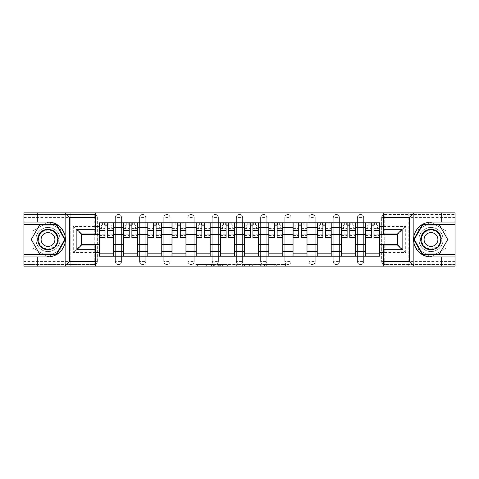 <?xml version="1.0" encoding="UTF-8"?>
<svg xmlns="http://www.w3.org/2000/svg" width="479" height="479" viewBox="0 0 479 479"><rect width="100%" height="100%" fill="white"/><g stroke="black" fill="none" stroke-linecap="round" stroke-linejoin="round"><path stroke-width="0.36" stroke-dasharray="2.4 1.8" d="M214.67 266.114L197.42 266.114L214.67 266.114L214.67 264.564L206.635 264.564L206.635 266.114L206.635 264.564L214.67 264.564L214.67 266.114L214.67 264.564L206.635 264.564L206.635 266.114L206.635 264.564L214.67 264.564L197.42 264.564L214.67 264.564M357.442 217.544A3.102 3.102 0 0 1 360.543 214.436A3.102 3.102 0 0 1 363.645 217.544A3.102 3.102 0 0 0 360.543 214.436A3.102 3.102 0 0 0 357.442 217.544L357.442 261.456A3.102 3.102 0 0 0 360.543 264.564A3.102 3.102 0 0 0 363.645 261.456L363.645 217.544A3.102 3.102 0 0 0 360.543 214.436A3.102 3.102 0 0 0 357.442 217.544L357.442 261.456A3.102 3.102 0 0 0 360.543 264.564A3.102 3.102 0 0 0 363.645 261.456L363.645 217.544L357.442 217.544M333.228 217.544A3.102 3.102 0 0 1 336.336 214.436A3.102 3.102 0 0 1 339.437 217.544A3.102 3.102 0 0 0 336.336 214.436A3.102 3.102 0 0 0 333.228 217.544L333.228 261.456A3.102 3.102 0 0 0 336.336 264.564A3.102 3.102 0 0 0 339.437 261.456L339.437 217.544A3.102 3.102 0 0 0 336.336 214.436A3.102 3.102 0 0 0 333.228 217.544L333.228 261.456A3.102 3.102 0 0 0 336.336 264.564A3.102 3.102 0 0 0 339.437 261.456L339.437 217.544L333.228 217.544M309.021 217.544A3.102 3.102 0 0 1 312.128 214.436A3.102 3.102 0 0 1 315.23 217.544A3.102 3.102 0 0 0 312.128 214.436A3.102 3.102 0 0 0 309.021 217.544L309.021 261.456A3.102 3.102 0 0 0 312.128 264.564A3.102 3.102 0 0 0 315.23 261.456L315.23 217.544A3.102 3.102 0 0 0 312.128 214.436A3.102 3.102 0 0 0 309.021 217.544L309.021 261.456A3.102 3.102 0 0 0 312.128 264.564A3.102 3.102 0 0 0 315.23 261.456L315.23 217.544L309.021 217.544M284.813 217.544A3.102 3.102 0 0 1 287.915 214.436A3.102 3.102 0 0 1 291.022 217.544A3.102 3.102 0 0 0 287.915 214.436A3.102 3.102 0 0 0 284.813 217.544L284.813 261.456A3.102 3.102 0 0 0 287.915 264.564A3.102 3.102 0 0 0 291.022 261.456L291.022 217.544A3.102 3.102 0 0 0 287.915 214.436A3.102 3.102 0 0 0 284.813 217.544L284.813 261.456A3.102 3.102 0 0 0 287.915 264.564A3.102 3.102 0 0 0 291.022 261.456L291.022 217.544L284.813 217.544M260.606 217.544A3.102 3.102 0 0 1 263.707 214.436A3.102 3.102 0 0 1 266.815 217.544A3.102 3.102 0 0 0 263.707 214.436A3.102 3.102 0 0 0 260.606 217.544L260.606 261.456A3.102 3.102 0 0 0 263.707 264.564A3.102 3.102 0 0 0 266.815 261.456L266.815 217.544A3.102 3.102 0 0 0 263.707 214.436A3.102 3.102 0 0 0 260.606 217.544L260.606 261.456A3.102 3.102 0 0 0 263.707 264.564A3.102 3.102 0 0 0 266.815 261.456L266.815 217.544L260.606 217.544M236.398 217.544A3.102 3.102 0 0 1 239.5 214.436A3.102 3.102 0 0 1 242.602 217.544A3.102 3.102 0 0 0 239.5 214.436A3.102 3.102 0 0 0 236.398 217.544L236.398 261.456A3.102 3.102 0 0 0 239.5 264.564A3.102 3.102 0 0 0 242.602 261.456L242.602 217.544A3.102 3.102 0 0 0 239.5 214.436A3.102 3.102 0 0 0 236.398 217.544L236.398 261.456A3.102 3.102 0 0 0 239.5 264.564A3.102 3.102 0 0 0 242.602 261.456L242.602 217.544L236.398 217.544M212.185 217.544A3.102 3.102 0 0 1 215.293 214.436A3.102 3.102 0 0 1 218.394 217.544A3.102 3.102 0 0 0 215.293 214.436A3.102 3.102 0 0 0 212.185 217.544L212.185 261.456A3.102 3.102 0 0 0 215.293 264.564A3.102 3.102 0 0 0 218.394 261.456L218.394 217.544A3.102 3.102 0 0 0 215.293 214.436A3.102 3.102 0 0 0 212.185 217.544L212.185 261.456A3.102 3.102 0 0 0 215.293 264.564A3.102 3.102 0 0 0 218.394 261.456L218.394 217.544L212.185 217.544M187.978 217.544A3.102 3.102 0 0 1 191.085 214.436A3.102 3.102 0 0 1 194.187 217.544A3.102 3.102 0 0 0 191.085 214.436A3.102 3.102 0 0 0 187.978 217.544L187.978 261.456A3.102 3.102 0 0 0 191.085 264.564A3.102 3.102 0 0 0 194.187 261.456L194.187 217.544A3.102 3.102 0 0 0 191.085 214.436A3.102 3.102 0 0 0 187.978 217.544L187.978 261.456A3.102 3.102 0 0 0 191.085 264.564A3.102 3.102 0 0 0 194.187 261.456L194.187 217.544L187.978 217.544M163.77 217.544A3.102 3.102 0 0 1 166.872 214.436A3.102 3.102 0 0 1 169.979 217.544A3.102 3.102 0 0 0 166.872 214.436A3.102 3.102 0 0 0 163.77 217.544L163.77 261.456A3.102 3.102 0 0 0 166.872 264.564A3.102 3.102 0 0 0 169.979 261.456L169.979 217.544A3.102 3.102 0 0 0 166.872 214.436A3.102 3.102 0 0 0 163.77 217.544L163.77 261.456A3.102 3.102 0 0 0 166.872 264.564A3.102 3.102 0 0 0 169.979 261.456L169.979 217.544L163.77 217.544M139.563 217.544A3.102 3.102 0 0 1 142.664 214.436A3.102 3.102 0 0 1 145.772 217.544A3.102 3.102 0 0 0 142.664 214.436A3.102 3.102 0 0 0 139.563 217.544L139.563 261.456A3.102 3.102 0 0 0 142.664 264.564A3.102 3.102 0 0 0 145.772 261.456L145.772 217.544A3.102 3.102 0 0 0 142.664 214.436A3.102 3.102 0 0 0 139.563 217.544L139.563 261.456A3.102 3.102 0 0 0 142.664 264.564A3.102 3.102 0 0 0 145.772 261.456L145.772 217.544L139.563 217.544M115.355 217.544A3.102 3.102 0 0 1 118.457 214.436A3.102 3.102 0 0 1 121.558 217.544A3.102 3.102 0 0 0 118.457 214.436A3.102 3.102 0 0 0 115.355 217.544L115.355 261.456A3.102 3.102 0 0 0 118.457 264.564A3.102 3.102 0 0 0 121.558 261.456L121.558 217.544A3.102 3.102 0 0 0 118.457 214.436A3.102 3.102 0 0 0 115.355 217.544L115.355 261.456A3.102 3.102 0 0 0 118.457 264.564A3.102 3.102 0 0 0 121.558 261.456L121.558 217.544L115.355 217.544M48.002 251.607A12.107 12.107 0 0 1 35.901 239.5A12.107 12.107 0 0 1 48.002 227.393A12.107 12.107 0 0 1 60.109 239.5A12.107 12.107 0 0 1 48.002 251.607A12.107 12.107 0 0 1 35.901 239.5A12.107 12.107 0 0 1 48.002 227.393A12.107 12.107 0 0 1 60.109 239.5A12.107 12.107 0 0 1 48.002 251.607A12.107 12.107 0 0 0 60.109 239.5A12.107 12.107 0 0 0 48.002 227.393A12.107 12.107 0 0 0 35.901 239.5A12.107 12.107 0 0 0 48.002 251.607A12.107 12.107 0 0 0 60.109 239.5A12.107 12.107 0 0 0 48.002 227.393A12.107 12.107 0 0 0 35.901 239.5A12.107 12.107 0 0 0 48.002 251.607M430.998 251.607A12.107 12.107 0 0 1 418.891 239.5A12.107 12.107 0 0 1 430.998 227.393A12.107 12.107 0 0 1 443.099 239.5A12.107 12.107 0 0 1 430.998 251.607A12.107 12.107 0 0 1 418.891 239.5A12.107 12.107 0 0 1 430.998 227.393A12.107 12.107 0 0 1 443.099 239.5A12.107 12.107 0 0 1 430.998 251.607A12.107 12.107 0 0 0 443.099 239.5A12.107 12.107 0 0 0 430.998 227.393A12.107 12.107 0 0 0 418.891 239.5A12.107 12.107 0 0 0 430.998 251.607A12.107 12.107 0 0 0 443.099 239.5A12.107 12.107 0 0 0 430.998 227.393A12.107 12.107 0 0 0 418.891 239.5A12.107 12.107 0 0 0 430.998 251.607M284.017 266.114L266.043 266.114L284.017 266.114L284.017 264.564L276.323 264.564L285.538 264.564L285.538 266.114L285.538 264.564L266.043 264.564L285.538 264.564L285.538 266.114L285.538 264.564L284.017 264.564L284.017 266.114M274.802 266.114L266.653 266.114L274.802 266.114L274.802 264.564L276.323 264.564L274.802 264.564L274.802 266.114L274.802 264.564L266.653 264.564L266.653 266.114L266.653 264.564L274.802 264.564L274.802 266.114M264.522 266.114L266.043 266.114L264.522 266.114L264.522 264.564L266.043 264.564L264.522 264.564L264.522 266.114M195.899 266.114L197.42 266.114L195.899 266.114L195.899 264.564L197.42 264.564L195.899 264.564L195.899 266.114M441.704 256.96L441.704 266.114L23.95 266.114L37.296 266.114L37.296 256.96M70.197 266.114L95.489 266.114L95.489 245.008L81.526 245.008L81.526 233.992L95.489 233.992L95.489 212.886L70.197 212.886L70.197 266.114L70.197 212.886M383.511 266.114L408.803 266.114L408.803 212.886L383.511 212.886L383.511 233.992L397.474 233.992L397.474 245.008L383.511 245.008L383.511 266.114L408.958 266.114L408.958 212.886L383.511 212.886M238.165 266.114L236.644 266.114L238.165 266.114L238.165 264.564L238.165 266.114M218.669 266.114L236.644 266.114L217.149 266.114L218.669 266.114L218.669 264.564L238.165 264.564L217.149 264.564L217.149 266.114L217.149 264.564L218.669 264.564L218.669 266.114M242.356 266.114L261.851 266.114L240.835 266.114L242.356 266.114L242.356 264.564L261.851 264.564L261.851 266.114L261.851 264.564L252.637 264.564L252.637 266.114M455.05 261.456L384.751 261.456L384.751 214.436L455.05 214.436L384.751 214.436A3.102 3.102 0 0 0 381.649 217.544L381.649 261.456A3.102 3.102 0 0 0 384.751 264.564A3.102 3.102 0 0 1 381.649 261.456A3.102 3.102 0 0 0 384.751 264.564L455.05 264.564L455.05 212.886L441.704 212.886L441.704 222.04M455.05 217.544L381.649 217.544A3.102 3.102 0 0 1 384.751 214.436A3.102 3.102 0 0 0 381.649 217.544L381.649 261.456L384.751 261.456L384.751 264.564L455.05 264.564L455.05 266.114L455.05 212.886L408.958 212.886L408.958 266.114L455.05 266.114L455.05 212.886L23.95 212.886L23.95 266.114L23.95 264.564L94.249 264.564A3.102 3.102 0 0 0 97.351 261.456L97.351 217.544A3.102 3.102 0 0 0 94.249 214.436A3.102 3.102 0 0 1 97.351 217.544A3.102 3.102 0 0 0 94.249 214.436L23.95 214.436L23.95 212.886L23.95 266.114L95.489 266.114M37.296 222.04L37.296 212.886L23.95 212.886L70.042 212.886L70.042 266.114L70.042 212.886L95.489 212.886M97.351 261.456L97.351 217.544L94.249 217.544L94.249 261.456L23.95 261.456L23.95 264.564L94.249 264.564A3.102 3.102 0 0 0 97.351 261.456A3.102 3.102 0 0 1 94.249 264.564L94.249 261.456L97.351 261.456M23.95 217.544L94.249 217.544L94.249 214.436L23.95 214.436L23.95 261.456M365.663 222.819L379.631 222.819L379.631 225.148L365.663 225.148L365.663 222.819L355.424 222.819L355.424 225.148L341.455 225.148L341.455 222.819L331.211 222.819L331.211 225.148L317.248 225.148L317.248 222.819L307.003 222.819L307.003 225.148L293.04 225.148L293.04 222.819L282.796 222.819L282.796 225.148L268.827 225.148L268.827 222.819L258.588 222.819L258.588 225.148L244.619 225.148L244.619 222.819L234.381 222.819L234.381 225.148L220.412 225.148L220.412 222.819L210.173 222.819L210.173 225.148L196.204 225.148L196.204 222.819L185.96 222.819L185.96 225.148L171.997 225.148L171.997 222.819L161.752 222.819L161.752 225.148L147.789 225.148L147.789 222.819L137.545 222.819L137.545 225.148L123.576 225.148L123.576 222.819L113.337 222.819L113.337 225.148L99.369 225.148L99.369 253.852L113.337 253.852L113.337 225.148M113.337 253.852L113.337 256.181L123.576 256.181L123.576 253.852L137.545 253.852L137.545 225.148M123.576 225.148L123.576 253.852M137.545 253.852L137.545 256.181L147.789 256.181L147.789 253.852L161.752 253.852L161.752 225.148M147.789 225.148L147.789 253.852M161.752 253.852L161.752 256.181L171.997 256.181L171.997 253.852L185.96 253.852L185.96 225.148M171.997 225.148L171.997 253.852M185.96 253.852L185.96 256.181L196.204 256.181L196.204 253.852L210.173 253.852L210.173 225.148M196.204 225.148L196.204 253.852M210.173 253.852L210.173 256.181L220.412 256.181L220.412 253.852L234.381 253.852L234.381 225.148M220.412 225.148L220.412 253.852M234.381 253.852L234.381 256.181L244.619 256.181L244.619 253.852L258.588 253.852L258.588 225.148M244.619 225.148L244.619 253.852M258.588 253.852L258.588 256.181L268.827 256.181L268.827 253.852L282.796 253.852L282.796 225.148M268.827 225.148L268.827 253.852M282.796 253.852L282.796 256.181L293.04 256.181L293.04 253.852L307.003 253.852L307.003 225.148M293.04 225.148L293.04 253.852M307.003 253.852L307.003 256.181L317.248 256.181L317.248 253.852L331.211 253.852L331.211 225.148M317.248 225.148L317.248 253.852M331.211 253.852L331.211 256.181L341.455 256.181L341.455 253.852L355.424 253.852L355.424 225.148M341.455 225.148L341.455 253.852M355.424 253.852L355.424 256.181L365.663 256.181L365.663 253.852L379.631 253.852L379.631 225.148M365.663 225.148L365.663 253.852M355.424 244.308L365.663 244.308M331.211 244.308L341.455 244.308M307.003 244.308L317.248 244.308M282.796 244.308L293.04 244.308M258.588 244.308L268.827 244.308M234.381 244.308L244.619 244.308M210.173 244.308L220.412 244.308M185.96 244.308L196.204 244.308M161.752 244.308L171.997 244.308M137.545 244.308L147.789 244.308M113.337 244.308L123.576 244.308M365.663 234.692L355.424 234.692M341.455 234.692L331.211 234.692M317.248 234.692L307.003 234.692M293.04 234.692L282.796 234.692M268.827 234.692L258.588 234.692M244.619 234.692L234.381 234.692M220.412 234.692L210.173 234.692M196.204 234.692L185.96 234.692M171.997 234.692L161.752 234.692M147.789 234.692L137.545 234.692M123.576 234.692L113.337 234.692M99.369 234.692L81.526 234.692L81.526 244.308L99.369 244.308M95.489 252.535L73.299 252.535L73.299 226.465L95.489 226.465M383.511 226.465L405.701 226.465L405.701 252.535L383.511 252.535M62.977 230.854L48.002 222.208L33.027 230.854L33.027 248.146L48.002 256.792L62.977 248.146L62.977 230.854L48.002 222.208L33.027 230.854L33.027 248.146L48.002 256.792L62.977 248.146L62.977 230.854M408.803 266.114L408.803 212.886M445.973 230.854L430.998 222.208L416.023 230.854L416.023 248.146L430.998 256.792L445.973 248.146L445.973 230.854L430.998 222.208L416.023 230.854L416.023 248.146L430.998 256.792L445.973 248.146L445.973 230.854M379.631 244.308L397.474 244.308L397.474 234.692L379.631 234.692M405.701 252.535L397.474 244.308L397.474 234.692L405.701 226.465M73.299 226.465L81.526 234.692L81.526 244.308L73.299 252.535M113.337 256.181L99.369 256.181L99.369 253.852M99.369 225.148L99.369 222.819L113.337 222.819M123.576 222.819L137.545 222.819M147.789 222.819L161.752 222.819M171.997 222.819L185.96 222.819M196.204 222.819L210.173 222.819M220.412 222.819L234.381 222.819M244.619 222.819L258.588 222.819M268.827 222.819L282.796 222.819M293.04 222.819L307.003 222.819M317.248 222.819L331.211 222.819M341.455 222.819L355.424 222.819M379.631 253.852L379.631 256.181L365.663 256.181M355.424 256.181L341.455 256.181M331.211 256.181L317.248 256.181M307.003 256.181L293.04 256.181M282.796 256.181L268.827 256.181M258.588 256.181L244.619 256.181M234.381 256.181L220.412 256.181M210.173 256.181L196.204 256.181M185.96 256.181L171.997 256.181M161.752 256.181L147.789 256.181M137.545 256.181L123.576 256.181M99.446 225.148L105.033 225.148M107.673 225.148L113.26 225.148M363.645 261.456A3.102 3.102 0 0 1 360.543 264.564A3.102 3.102 0 0 1 357.442 261.456L363.645 261.456M339.437 261.456A3.102 3.102 0 0 1 336.336 264.564A3.102 3.102 0 0 1 333.228 261.456L339.437 261.456M315.23 261.456A3.102 3.102 0 0 1 312.128 264.564A3.102 3.102 0 0 1 309.021 261.456L315.23 261.456M291.022 261.456A3.102 3.102 0 0 1 287.915 264.564A3.102 3.102 0 0 1 284.813 261.456L291.022 261.456M266.815 261.456A3.102 3.102 0 0 1 263.707 264.564A3.102 3.102 0 0 1 260.606 261.456L266.815 261.456M242.602 261.456A3.102 3.102 0 0 1 239.5 264.564A3.102 3.102 0 0 1 236.398 261.456L242.602 261.456M218.394 261.456A3.102 3.102 0 0 1 215.293 264.564A3.102 3.102 0 0 1 212.185 261.456L218.394 261.456M194.187 261.456A3.102 3.102 0 0 1 191.085 264.564A3.102 3.102 0 0 1 187.978 261.456L194.187 261.456M169.979 261.456A3.102 3.102 0 0 1 166.872 264.564A3.102 3.102 0 0 1 163.77 261.456L169.979 261.456M145.772 261.456A3.102 3.102 0 0 1 142.664 264.564A3.102 3.102 0 0 1 139.563 261.456L145.772 261.456M121.558 261.456A3.102 3.102 0 0 1 118.457 264.564A3.102 3.102 0 0 1 115.355 261.456L121.558 261.456M123.654 225.148L129.24 225.148M131.881 225.148L137.467 225.148M147.861 225.148L153.454 225.148M156.088 225.148L161.674 225.148M172.075 225.148L177.661 225.148M180.296 225.148L185.882 225.148M196.282 225.148L201.869 225.148M204.509 225.148L210.095 225.148M220.49 225.148L226.076 225.148M228.717 225.148L234.303 225.148M244.697 225.148L250.283 225.148M252.924 225.148L258.51 225.148M268.905 225.148L274.491 225.148M277.131 225.148L282.718 225.148M293.118 225.148L298.704 225.148M301.339 225.148L306.925 225.148M317.326 225.148L322.912 225.148M325.546 225.148L331.139 225.148M341.533 225.148L347.119 225.148M349.76 225.148L355.346 225.148M365.74 225.148L371.327 225.148M373.967 225.148L379.554 225.148M220.346 266.114L222.555 266.114L220.346 266.114L220.346 264.564L219.28 264.564L219.28 266.114L219.28 264.564L222.555 264.564L220.346 264.564L220.346 266.114M222.555 266.114L227.429 266.114L222.555 266.114L222.555 264.564L227.429 264.564L227.429 266.114L227.429 264.564L222.555 264.564L222.555 266.114M242.356 264.564L251.116 264.564L251.116 266.114L251.116 264.564L249.589 264.564L251.116 264.564L251.116 266.114L251.116 264.564L252.637 264.564M242.967 264.564L242.967 266.114L242.967 264.564M240.835 264.564L240.835 266.114L240.835 264.564M113.26 232.938L107.673 232.938L107.673 224.992L113.26 224.992L113.26 222.974L108.134 222.974L108.134 224.992L113.26 224.992L111.242 224.992L111.242 228.872L113.26 228.872L113.26 224.992L113.26 228.872L111.242 228.872L111.242 224.992L113.26 224.992L113.26 237.716M99.446 235.698L105.033 235.698L105.033 232.938L99.446 232.938L99.446 235.698L99.446 224.992L104.566 224.992L104.566 222.974L99.446 222.974L99.446 228.872L101.464 228.872L101.464 224.992L99.446 224.992L99.446 228.872L101.464 228.872L101.464 224.992L99.446 224.992L105.033 224.992L105.033 222.974L107.673 222.974L107.673 224.992M107.673 232.938L107.673 234.195L113.26 234.195M107.673 234.195L107.673 237.716M104.566 222.974L104.566 224.992L108.134 224.992L108.134 222.974M99.446 228.609L105.033 228.609L105.033 224.992M105.033 228.609L105.033 235.698M105.033 232.938L105.033 237.716M99.446 232.938L99.446 234.195L105.033 234.195M99.446 234.195L99.446 237.716M137.467 232.938L131.881 232.938L131.881 224.992L137.467 224.992L137.467 222.974L132.348 222.974L132.348 224.992L137.467 224.992L135.449 224.992L135.449 228.872L137.467 228.872L137.467 224.992L137.467 228.872L135.449 228.872L135.449 224.992L137.467 224.992L137.467 237.716M123.654 235.698L129.24 235.698L129.24 232.938L123.654 232.938L123.654 235.698L123.654 224.992L128.779 224.992L128.779 222.974L123.654 222.974L123.654 228.872L125.672 228.872L125.672 224.992L123.654 224.992L123.654 228.872L125.672 228.872L125.672 224.992L123.654 224.992L129.24 224.992L129.24 222.974L131.881 222.974L131.881 224.992M131.881 232.938L131.881 234.195L137.467 234.195M131.881 234.195L131.881 237.716M128.779 222.974L128.779 224.992L132.348 224.992L132.348 222.974M123.654 228.609L129.24 228.609L129.24 224.992M129.24 228.609L129.24 235.698M129.24 232.938L129.24 237.716M123.654 232.938L123.654 234.195L129.24 234.195M123.654 234.195L123.654 237.716M161.674 232.938L156.088 232.938L156.088 224.992L161.674 224.992L161.674 222.974L156.555 222.974L156.555 224.992L161.674 224.992L159.657 224.992L159.657 228.872L161.674 228.872L161.674 224.992L161.674 228.872L159.657 228.872L159.657 224.992L161.674 224.992L161.674 237.716M147.861 235.698L153.454 235.698L153.454 232.938L147.861 232.938L147.861 235.698L147.861 224.992L152.987 224.992L152.987 222.974L147.861 222.974L147.861 228.872L149.879 228.872L149.879 224.992L147.861 224.992L147.861 228.872L149.879 228.872L149.879 224.992L147.861 224.992L153.454 224.992L153.454 222.974L156.088 222.974L156.088 224.992M156.088 232.938L156.088 234.195L161.674 234.195M156.088 234.195L156.088 237.716M152.987 222.974L152.987 224.992L156.555 224.992L156.555 222.974M147.861 228.609L153.454 228.609L153.454 224.992M153.454 228.609L153.454 235.698M153.454 232.938L153.454 237.716M147.861 232.938L147.861 234.195L153.454 234.195M147.861 234.195L147.861 237.716M65.132 242.877A17.46 17.46 0 0 1 48.002 256.96L23.95 256.96M23.95 222.04L48.002 222.04M23.95 254.475L56.648 254.475L65.294 239.5L56.648 224.525L23.95 224.525M413.868 236.123A17.46 17.46 0 0 1 430.998 222.04L455.05 222.04M455.05 256.96L430.998 256.96M455.05 224.525L422.352 224.525L413.706 239.5L422.352 254.475L455.05 254.475M37.53 239.5A10.472 10.472 0 0 0 48.002 249.972A10.472 10.472 0 0 0 58.48 239.5A10.472 10.472 0 0 0 48.002 229.028A10.472 10.472 0 0 0 37.53 239.5M57.702 239.5A9.7 9.7 0 0 1 48.002 249.2A9.7 9.7 0 0 1 38.302 239.5A9.7 9.7 0 0 0 48.002 249.2A9.7 9.7 0 0 0 57.702 239.5A9.7 9.7 0 0 0 48.002 229.8A9.7 9.7 0 0 0 38.302 239.5A9.7 9.7 0 0 1 48.002 229.8A9.7 9.7 0 0 1 57.702 239.5A9.7 9.7 0 0 0 48.002 229.8A9.7 9.7 0 0 0 38.302 239.5M54.911 239.5A6.904 6.904 0 0 1 48.002 246.404A6.904 6.904 0 0 1 41.098 239.5A6.904 6.904 0 0 1 48.002 232.596A6.904 6.904 0 0 1 54.911 239.5M35.979 239.5A12.029 12.029 0 0 1 48.002 227.471A12.029 12.029 0 0 1 60.031 239.5A12.029 12.029 0 0 1 48.002 251.529A12.029 12.029 0 0 1 35.979 239.5A12.029 12.029 0 0 1 48.002 227.471A12.029 12.029 0 0 1 60.031 239.5A12.029 12.029 0 0 1 48.002 251.529A12.029 12.029 0 0 1 35.979 239.5M56.378 224.992L64.755 239.5L56.378 254.008L39.625 254.008L31.249 239.5L39.625 224.992L56.378 224.992M420.52 239.5A10.472 10.472 0 0 0 430.998 249.972A10.472 10.472 0 0 0 441.47 239.5A10.472 10.472 0 0 0 430.998 229.028A10.472 10.472 0 0 0 420.52 239.5M440.698 239.5A9.7 9.7 0 0 1 430.998 249.2A9.7 9.7 0 0 1 421.298 239.5A9.7 9.7 0 0 0 430.998 249.2A9.7 9.7 0 0 0 440.698 239.5A9.7 9.7 0 0 0 430.998 229.8A9.7 9.7 0 0 0 421.298 239.5A9.7 9.7 0 0 1 430.998 229.8A9.7 9.7 0 0 1 440.698 239.5A9.7 9.7 0 0 0 430.998 229.8A9.7 9.7 0 0 0 421.298 239.5M437.902 239.5A6.904 6.904 0 0 1 430.998 246.404A6.904 6.904 0 0 1 424.089 239.5A6.904 6.904 0 0 1 430.998 232.596A6.904 6.904 0 0 1 437.902 239.5M418.969 239.5A12.029 12.029 0 0 1 430.998 227.471A12.029 12.029 0 0 1 443.021 239.5A12.029 12.029 0 0 1 430.998 251.529A12.029 12.029 0 0 1 418.969 239.5A12.029 12.029 0 0 1 430.998 227.471A12.029 12.029 0 0 1 443.021 239.5A12.029 12.029 0 0 1 430.998 251.529A12.029 12.029 0 0 1 418.969 239.5M439.375 224.992L447.751 239.5L439.375 254.008L422.622 254.008L414.245 239.5L422.622 224.992L439.375 224.992M185.882 232.938L180.296 232.938L180.296 224.992L185.882 224.992L185.882 222.974L180.763 222.974L180.763 224.992L185.882 224.992L183.864 224.992L183.864 228.872L185.882 228.872L185.882 224.992L185.882 228.872L183.864 228.872L183.864 224.992L185.882 224.992L185.882 237.716M172.075 235.698L177.661 235.698L177.661 232.938L172.075 232.938L172.075 235.698L172.075 224.992L177.194 224.992L177.194 222.974L172.075 222.974L172.075 228.872L174.093 228.872L174.093 224.992L172.075 224.992L172.075 228.872L174.093 228.872L174.093 224.992L172.075 224.992L177.661 224.992L177.661 222.974L180.296 222.974L180.296 224.992M180.296 232.938L180.296 234.195L185.882 234.195M180.296 234.195L180.296 237.716M177.194 222.974L177.194 224.992L180.763 224.992L180.763 222.974M172.075 228.609L177.661 228.609L177.661 224.992M177.661 228.609L177.661 235.698M177.661 232.938L177.661 237.716M172.075 232.938L172.075 234.195L177.661 234.195M172.075 234.195L172.075 237.716M210.095 232.938L204.509 232.938L204.509 224.992L210.095 224.992L210.095 222.974L204.97 222.974L204.97 224.992L210.095 224.992L208.078 224.992L208.078 228.872L210.095 228.872L210.095 224.992L210.095 228.872L208.078 228.872L208.078 224.992L210.095 224.992L210.095 237.716M196.282 235.698L201.869 235.698L201.869 232.938L196.282 232.938L196.282 235.698L196.282 224.992L201.402 224.992L201.402 222.974L196.282 222.974L196.282 228.872L198.3 228.872L198.3 224.992L196.282 224.992L196.282 228.872L198.3 228.872L198.3 224.992L196.282 224.992L201.869 224.992L201.869 222.974L204.509 222.974L204.509 224.992M204.509 232.938L204.509 234.195L210.095 234.195M204.509 234.195L204.509 237.716M201.402 222.974L201.402 224.992L204.97 224.992L204.97 222.974M196.282 228.609L201.869 228.609L201.869 224.992M201.869 228.609L201.869 235.698M201.869 232.938L201.869 237.716M196.282 232.938L196.282 234.195L201.869 234.195M196.282 234.195L196.282 237.716M234.303 232.938L228.717 232.938L228.717 224.992L234.303 224.992L234.303 222.974L229.178 222.974L229.178 224.992L234.303 224.992L232.285 224.992L232.285 228.872L234.303 228.872L234.303 224.992L234.303 228.872L232.285 228.872L232.285 224.992L234.303 224.992L234.303 237.716M220.49 235.698L226.076 235.698L226.076 232.938L220.49 232.938L220.49 235.698L220.49 224.992L225.609 224.992L225.609 222.974L220.49 222.974L220.49 228.872L222.507 228.872L222.507 224.992L220.49 224.992L220.49 228.872L222.507 228.872L222.507 224.992L220.49 224.992L226.076 224.992L226.076 222.974L228.717 222.974L228.717 224.992M228.717 232.938L228.717 234.195L234.303 234.195M228.717 234.195L228.717 237.716M225.609 222.974L225.609 224.992L229.178 224.992L229.178 222.974M220.49 228.609L226.076 228.609L226.076 224.992M226.076 228.609L226.076 235.698M226.076 232.938L226.076 237.716M220.49 232.938L220.49 234.195L226.076 234.195M220.49 234.195L220.49 237.716M258.51 232.938L252.924 232.938L252.924 224.992L258.51 224.992L258.51 222.974L253.391 222.974L253.391 224.992L258.51 224.992L256.493 224.992L256.493 228.872L258.51 228.872L258.51 224.992L258.51 228.872L256.493 228.872L256.493 224.992L258.51 224.992L258.51 237.716M244.697 235.698L250.283 235.698L250.283 232.938L244.697 232.938L244.697 235.698L244.697 224.992L249.822 224.992L249.822 222.974L244.697 222.974L244.697 228.872L246.715 228.872L246.715 224.992L244.697 224.992L244.697 228.872L246.715 228.872L246.715 224.992L244.697 224.992L250.283 224.992L250.283 222.974L252.924 222.974L252.924 224.992M252.924 232.938L252.924 234.195L258.51 234.195M252.924 234.195L252.924 237.716M249.822 222.974L249.822 224.992L253.391 224.992L253.391 222.974M244.697 228.609L250.283 228.609L250.283 224.992M250.283 228.609L250.283 235.698M250.283 232.938L250.283 237.716M244.697 232.938L244.697 234.195L250.283 234.195M244.697 234.195L244.697 237.716M282.718 232.938L277.131 232.938L277.131 224.992L282.718 224.992L282.718 222.974L277.598 222.974L277.598 224.992L282.718 224.992L280.7 224.992L280.7 228.872L282.718 228.872L282.718 224.992L282.718 228.872L280.7 228.872L280.7 224.992L282.718 224.992L282.718 237.716M268.905 235.698L274.491 235.698L274.491 232.938L268.905 232.938L268.905 235.698L268.905 224.992L274.03 224.992L274.03 222.974L268.905 222.974L268.905 228.872L270.922 228.872L270.922 224.992L268.905 224.992L268.905 228.872L270.922 228.872L270.922 224.992L268.905 224.992L274.491 224.992L274.491 222.974L277.131 222.974L277.131 224.992M277.131 232.938L277.131 234.195L282.718 234.195M277.131 234.195L277.131 237.716M274.03 222.974L274.03 224.992L277.598 224.992L277.598 222.974M268.905 228.609L274.491 228.609L274.491 224.992M274.491 228.609L274.491 235.698M274.491 232.938L274.491 237.716M268.905 232.938L268.905 234.195L274.491 234.195M268.905 234.195L268.905 237.716M306.925 232.938L301.339 232.938L301.339 224.992L306.925 224.992L306.925 222.974L301.806 222.974L301.806 224.992L306.925 224.992L304.907 224.992L304.907 228.872L306.925 228.872L306.925 224.992L306.925 228.872L304.907 228.872L304.907 224.992L306.925 224.992L306.925 237.716M293.118 235.698L298.704 235.698L298.704 232.938L293.118 232.938L293.118 235.698L293.118 224.992L298.237 224.992L298.237 222.974L293.118 222.974L293.118 228.872L295.136 228.872L295.136 224.992L293.118 224.992L293.118 228.872L295.136 228.872L295.136 224.992L293.118 224.992L298.704 224.992L298.704 222.974L301.339 222.974L301.339 224.992M301.339 232.938L301.339 234.195L306.925 234.195M301.339 234.195L301.339 237.716M298.237 222.974L298.237 224.992L301.806 224.992L301.806 222.974M293.118 228.609L298.704 228.609L298.704 224.992M298.704 228.609L298.704 235.698M298.704 232.938L298.704 237.716M293.118 232.938L293.118 234.195L298.704 234.195M293.118 234.195L293.118 237.716M331.139 232.938L325.546 232.938L325.546 224.992L331.139 224.992L331.139 222.974L326.013 222.974L326.013 224.992L331.139 224.992L329.121 224.992L329.121 228.872L331.139 228.872L331.139 224.992L331.139 228.872L329.121 228.872L329.121 224.992L331.139 224.992L331.139 237.716M317.326 235.698L322.912 235.698L322.912 232.938L317.326 232.938L317.326 235.698L317.326 224.992L322.445 224.992L322.445 222.974L317.326 222.974L317.326 228.872L319.343 228.872L319.343 224.992L317.326 224.992L317.326 228.872L319.343 228.872L319.343 224.992L317.326 224.992L322.912 224.992L322.912 222.974L325.546 222.974L325.546 224.992M325.546 232.938L325.546 234.195L331.139 234.195M325.546 234.195L325.546 237.716M322.445 222.974L322.445 224.992L326.013 224.992L326.013 222.974M317.326 228.609L322.912 228.609L322.912 224.992M322.912 228.609L322.912 235.698M322.912 232.938L322.912 237.716M317.326 232.938L317.326 234.195L322.912 234.195M317.326 234.195L317.326 237.716M355.346 232.938L349.76 232.938L349.76 224.992L355.346 224.992L355.346 222.974L350.221 222.974L350.221 224.992L355.346 224.992L353.328 224.992L353.328 228.872L355.346 228.872L355.346 224.992L355.346 228.872L353.328 228.872L353.328 224.992L355.346 224.992L355.346 237.716M341.533 235.698L347.119 235.698L347.119 232.938L341.533 232.938L341.533 235.698L341.533 224.992L346.652 224.992L346.652 222.974L341.533 222.974L341.533 228.872L343.551 228.872L343.551 224.992L341.533 224.992L341.533 228.872L343.551 228.872L343.551 224.992L341.533 224.992L347.119 224.992L347.119 222.974L349.76 222.974L349.76 224.992M349.76 232.938L349.76 234.195L355.346 234.195M349.76 234.195L349.76 237.716M346.652 222.974L346.652 224.992L350.221 224.992L350.221 222.974M341.533 228.609L347.119 228.609L347.119 224.992M347.119 228.609L347.119 235.698M347.119 232.938L347.119 237.716M341.533 232.938L341.533 234.195L347.119 234.195M341.533 234.195L341.533 237.716M379.554 232.938L373.967 232.938L373.967 224.992L379.554 224.992L379.554 222.974L374.434 222.974L374.434 224.992L379.554 224.992L377.536 224.992L377.536 228.872L379.554 228.872L379.554 224.992L379.554 228.872L377.536 228.872L377.536 224.992L379.554 224.992L379.554 237.716M365.74 235.698L371.327 235.698L371.327 232.938L365.74 232.938L365.74 235.698L365.74 224.992L370.866 224.992L370.866 222.974L365.74 222.974L365.74 228.872L367.758 228.872L367.758 224.992L365.74 224.992L365.74 228.872L367.758 228.872L367.758 224.992L365.74 224.992L371.327 224.992L371.327 222.974L373.967 222.974L373.967 224.992M373.967 232.938L373.967 234.195L379.554 234.195M373.967 234.195L373.967 237.716M370.866 222.974L370.866 224.992L374.434 224.992L374.434 222.974M365.74 228.609L371.327 228.609L371.327 224.992M371.327 228.609L371.327 235.698M371.327 232.938L371.327 237.716M365.74 232.938L365.74 234.195L371.327 234.195M365.74 234.195L365.74 237.716M213.604 264.564L213.604 266.114L213.604 264.564M211.508 264.564L211.508 266.114L211.508 264.564M197.42 264.564L197.42 266.114L197.42 264.564M236.644 264.564L236.644 266.114L236.644 264.564M260.331 264.564L260.331 266.114L260.331 264.564M249.589 264.564L249.589 266.114L249.589 264.564M244.488 264.564L244.488 266.114L244.488 264.564M276.323 264.564L276.323 266.114L276.323 264.564M266.043 264.564L266.043 266.114L266.043 264.564M110.152 222.974L110.152 224.992M107.673 228.609L113.26 228.609M107.673 235.279L113.26 235.279M99.446 235.279L105.033 235.279M102.548 222.974L102.548 224.992M134.365 222.974L134.365 224.992M131.881 228.609L137.467 228.609M131.881 235.279L137.467 235.279M123.654 235.279L129.24 235.279M126.761 222.974L126.761 224.992M158.573 222.974L158.573 224.992M156.088 228.609L161.674 228.609M156.088 235.279L161.674 235.279M147.861 235.279L153.454 235.279M150.969 222.974L150.969 224.992M57.384 239.5A9.382 9.382 0 0 1 48.002 248.882A9.382 9.382 0 0 1 38.625 239.5A9.382 9.382 0 0 1 48.002 230.118A9.382 9.382 0 0 1 57.384 239.5M440.375 239.5A9.382 9.382 0 0 1 430.998 248.882A9.382 9.382 0 0 1 421.616 239.5A9.382 9.382 0 0 1 430.998 230.118A9.382 9.382 0 0 1 440.375 239.5M182.78 222.974L182.78 224.992M180.296 228.609L185.882 228.609M180.296 235.279L185.882 235.279M172.075 235.279L177.661 235.279M175.176 222.974L175.176 224.992M206.988 222.974L206.988 224.992M204.509 228.609L210.095 228.609M204.509 235.279L210.095 235.279M196.282 235.279L201.869 235.279M199.384 222.974L199.384 224.992M231.195 222.974L231.195 224.992M228.717 228.609L234.303 228.609M228.717 235.279L234.303 235.279M220.49 235.279L226.076 235.279M223.591 222.974L223.591 224.992M255.409 222.974L255.409 224.992M252.924 228.609L258.51 228.609M252.924 235.279L258.51 235.279M244.697 235.279L250.283 235.279M247.805 222.974L247.805 224.992M279.616 222.974L279.616 224.992M277.131 228.609L282.718 228.609M277.131 235.279L282.718 235.279M268.905 235.279L274.491 235.279M272.012 222.974L272.012 224.992M303.824 222.974L303.824 224.992M301.339 228.609L306.925 228.609M301.339 235.279L306.925 235.279M293.118 235.279L298.704 235.279M296.22 222.974L296.22 224.992M328.031 222.974L328.031 224.992M325.546 228.609L331.139 228.609M325.546 235.279L331.139 235.279M317.326 235.279L322.912 235.279M320.427 222.974L320.427 224.992M352.239 222.974L352.239 224.992M349.76 228.609L355.346 228.609M349.76 235.279L355.346 235.279M341.533 235.279L347.119 235.279M344.635 222.974L344.635 224.992M376.452 222.974L376.452 224.992M373.967 228.609L379.554 228.609M373.967 235.279L379.554 235.279M365.74 235.279L371.327 235.279M368.848 222.974L368.848 224.992M107.673 235.698L113.26 235.698M131.881 235.698L137.467 235.698M156.088 235.698L161.674 235.698M180.296 235.698L185.882 235.698M204.509 235.698L210.095 235.698M228.717 235.698L234.303 235.698M252.924 235.698L258.51 235.698M277.131 235.698L282.718 235.698M301.339 235.698L306.925 235.698M325.546 235.698L331.139 235.698M349.76 235.698L355.346 235.698M373.967 235.698L379.554 235.698"/><path stroke-width="0.72" d="M408.803 266.114L455.05 266.114L455.05 224.525L422.352 224.525L413.706 239.5L422.352 254.475L455.05 254.475M95.489 266.114L383.511 266.114L383.511 245.008L397.474 245.008L397.474 233.992L383.511 233.992L383.511 212.886L95.489 212.886L95.489 233.992L81.526 233.992L81.526 245.008L95.489 245.008L95.489 266.114L64.857 266.114L69.653 261.456L95.489 261.456M64.857 266.114L23.95 266.114L23.95 256.96L37.296 256.96L37.296 266.114L70.197 266.114M70.197 212.886L23.95 212.886L23.95 254.475L56.648 254.475L65.294 239.5L56.648 224.525L23.95 224.525M383.511 212.886L455.05 212.886L455.05 222.04L441.704 222.04L441.704 212.886L408.803 212.886M123.576 256.181L123.576 227.549L113.337 227.549L113.337 256.181M113.337 227.549L113.337 222.819M123.576 227.549L123.576 222.819M137.545 222.819L137.545 256.181M147.789 256.181L147.789 222.819M161.752 222.819L161.752 256.181M171.997 256.181L171.997 222.819M185.96 222.819L185.96 256.181M196.204 256.181L196.204 222.819M210.173 222.819L210.173 256.181M220.412 256.181L220.412 222.819M234.381 222.819L234.381 256.181M244.619 256.181L244.619 222.819M258.588 222.819L258.588 256.181M268.827 256.181L268.827 222.819M282.796 222.819L282.796 256.181M293.04 256.181L293.04 222.819M307.003 222.819L307.003 256.181M317.248 256.181L317.248 222.819M331.211 222.819L331.211 256.181M341.455 256.181L341.455 222.819M355.424 222.819L355.424 256.181M365.663 256.181L365.663 222.819M365.663 244.308L355.424 244.308M341.455 244.308L331.211 244.308M317.248 244.308L307.003 244.308M293.04 244.308L282.796 244.308M268.827 244.308L258.588 244.308M244.619 244.308L234.381 244.308M220.412 244.308L210.173 244.308M196.204 244.308L185.96 244.308M171.997 244.308L161.752 244.308M147.789 244.308L137.545 244.308M123.576 244.308L113.337 244.308M365.663 234.692L355.424 234.692M341.455 234.692L331.211 234.692M317.248 234.692L307.003 234.692M293.04 234.692L282.796 234.692M268.827 234.692L258.588 234.692M244.619 234.692L234.381 234.692M220.412 234.692L210.173 234.692M196.204 234.692L185.96 234.692M171.997 234.692L161.752 234.692M147.789 234.692L137.545 234.692M123.576 234.692L113.337 234.692M81.526 244.308L99.369 244.308L99.369 234.692L81.526 234.692M95.489 226.465L99.369 226.465L99.369 234.692M397.474 234.692L379.631 234.692L379.631 222.819L99.369 222.819L99.369 226.465M379.631 226.465L383.511 226.465M383.511 252.535L379.631 252.535L379.631 244.308L397.474 244.308M99.369 244.308L99.369 256.181L379.631 256.181L379.631 252.535M99.369 252.535L95.489 252.535M379.631 234.692L379.631 244.308M113.337 253.852L99.369 253.852M105.033 225.148L107.673 225.148M137.545 253.852L123.576 253.852M129.24 225.148L131.881 225.148M161.752 253.852L147.789 253.852M153.454 225.148L156.088 225.148M185.96 253.852L171.997 253.852M177.661 225.148L180.296 225.148M210.173 253.852L196.204 253.852M201.869 225.148L204.509 225.148M234.381 253.852L220.412 253.852M226.076 225.148L228.717 225.148M258.588 253.852L244.619 253.852M250.283 225.148L252.924 225.148M282.796 253.852L268.827 253.852M274.491 225.148L277.131 225.148M307.003 253.852L293.04 253.852M298.704 225.148L301.339 225.148M331.211 253.852L317.248 253.852M322.912 225.148L325.546 225.148M355.424 253.852L341.455 253.852M347.119 225.148L349.76 225.148M379.631 253.852L365.663 253.852M371.327 225.148L373.967 225.148M107.673 237.716L107.673 222.974L113.26 222.974L113.26 237.716L107.673 237.716M105.033 224.992L107.673 224.992M108.134 222.974L99.446 222.974L99.446 237.716L105.033 237.716L105.033 222.974L104.566 222.974M131.881 237.716L131.881 222.974L137.467 222.974L137.467 237.716L131.881 237.716M129.24 224.992L131.881 224.992M132.348 222.974L123.654 222.974L123.654 237.716L129.24 237.716L129.24 222.974L128.779 222.974M156.088 237.716L156.088 222.974L161.674 222.974L161.674 237.716L156.088 237.716M153.454 224.992L156.088 224.992M156.555 222.974L147.861 222.974L147.861 237.716L153.454 237.716L153.454 222.974L152.987 222.974M37.296 256.96L48.002 256.96C57.019 256.283 62.725 251.589 65.132 242.877L65.132 236.123C62.725 227.411 57.019 222.717 48.002 222.04L23.95 222.04M23.95 256.96L23.95 254.475M95.489 217.544L69.653 217.544L64.857 212.886L37.296 212.886L37.296 222.04M64.857 212.886L95.489 212.886M48.002 222.04A17.46 17.46 0 0 1 65.132 242.877L65.132 265.977M81.526 233.992L76.868 229.333L95.489 229.333M95.489 249.667L76.868 249.667L81.526 245.008M414.143 212.886L409.347 217.544L383.511 217.544M441.704 222.04L430.998 222.04C421.981 222.717 416.275 227.411 413.868 236.123L413.868 242.877C416.275 251.589 421.981 256.283 430.998 256.96L455.05 256.96M455.05 222.04L455.05 224.525M383.511 261.456L409.347 261.456L414.143 266.114L441.704 266.114L441.704 256.96M414.143 266.114L383.511 266.114M430.998 256.96A17.46 17.46 0 0 1 413.868 236.123L413.868 213.023M397.474 245.008L402.132 249.667L383.511 249.667M383.511 229.333L402.132 229.333L397.474 233.992M37.919 239.5A10.089 10.089 0 0 0 48.002 249.589A10.089 10.089 0 0 0 58.091 239.5A10.089 10.089 0 0 0 48.002 229.411A10.089 10.089 0 0 0 37.919 239.5M41.098 239.5A6.904 6.904 0 0 0 48.002 246.404A6.904 6.904 0 0 0 54.911 239.5A6.904 6.904 0 0 0 48.002 232.596A6.904 6.904 0 0 0 41.098 239.5M56.378 224.992L64.755 239.5L56.378 254.008L39.625 254.008L31.249 239.5L39.625 224.992L56.378 224.992M420.909 239.5A10.089 10.089 0 0 0 430.998 249.589A10.089 10.089 0 0 0 441.081 239.5A10.089 10.089 0 0 0 430.998 229.411A10.089 10.089 0 0 0 420.909 239.5M424.089 239.5A6.904 6.904 0 0 0 430.998 246.404A6.904 6.904 0 0 0 437.902 239.5A6.904 6.904 0 0 0 430.998 232.596A6.904 6.904 0 0 0 424.089 239.5M439.375 224.992L447.751 239.5L439.375 254.008L422.622 254.008L414.245 239.5L422.622 224.992L439.375 224.992M180.296 237.716L180.296 222.974L185.882 222.974L185.882 237.716L180.296 237.716M177.661 224.992L180.296 224.992M180.763 222.974L172.075 222.974L172.075 237.716L177.661 237.716L177.661 222.974L177.194 222.974M204.509 237.716L204.509 222.974L210.095 222.974L210.095 237.716L204.509 237.716M201.869 224.992L204.509 224.992M204.97 222.974L196.282 222.974L196.282 237.716L201.869 237.716L201.869 222.974L201.402 222.974M228.717 237.716L228.717 222.974L234.303 222.974L234.303 237.716L228.717 237.716M226.076 224.992L228.717 224.992M229.178 222.974L220.49 222.974L220.49 237.716L226.076 237.716L226.076 222.974L225.609 222.974M252.924 237.716L252.924 222.974L258.51 222.974L258.51 237.716L252.924 237.716M250.283 224.992L252.924 224.992M253.391 222.974L244.697 222.974L244.697 237.716L250.283 237.716L250.283 222.974L249.822 222.974M277.131 237.716L277.131 222.974L282.718 222.974L282.718 237.716L277.131 237.716M274.491 224.992L277.131 224.992M277.598 222.974L268.905 222.974L268.905 237.716L274.491 237.716L274.491 222.974L274.03 222.974M301.339 237.716L301.339 222.974L306.925 222.974L306.925 237.716L301.339 237.716M298.704 224.992L301.339 224.992M301.806 222.974L293.118 222.974L293.118 237.716L298.704 237.716L298.704 222.974L298.237 222.974M325.546 237.716L325.546 222.974L331.139 222.974L331.139 237.716L325.546 237.716M322.912 224.992L325.546 224.992M326.013 222.974L317.326 222.974L317.326 237.716L322.912 237.716L322.912 222.974L322.445 222.974M349.76 237.716L349.76 222.974L355.346 222.974L355.346 237.716L349.76 237.716M347.119 224.992L349.76 224.992M350.221 222.974L341.533 222.974L341.533 237.716L347.119 237.716L347.119 222.974L346.652 222.974M373.967 237.716L373.967 222.974L379.554 222.974L379.554 237.716L373.967 237.716M371.327 224.992L373.967 224.992M374.434 222.974L365.74 222.974L365.74 237.716L371.327 237.716L371.327 222.974L370.866 222.974M341.455 227.549L331.211 227.549M317.248 227.549L307.003 227.549M293.04 227.549L282.796 227.549M268.827 227.549L258.588 227.549M244.619 227.549L234.381 227.549M220.412 227.549L210.173 227.549M196.204 227.549L185.96 227.549M171.997 227.549L161.752 227.549M147.789 227.549L137.545 227.549M365.663 227.549L355.424 227.549M341.455 251.451L331.211 251.451M317.248 251.451L307.003 251.451M293.04 251.451L282.796 251.451M268.827 251.451L258.588 251.451M244.619 251.451L234.381 251.451M220.412 251.451L210.173 251.451M196.204 251.451L185.96 251.451M171.997 251.451L161.752 251.451M147.789 251.451L137.545 251.451M123.576 251.451L113.337 251.451M365.663 251.451L355.424 251.451M107.673 237.183L113.26 237.183M107.673 230.507L113.26 230.507M99.446 237.183L105.033 237.183M99.446 230.507L105.033 230.507M131.881 237.183L137.467 237.183M131.881 230.507L137.467 230.507M123.654 237.183L129.24 237.183M123.654 230.507L129.24 230.507M156.088 237.183L161.674 237.183M156.088 230.507L161.674 230.507M147.861 237.183L153.454 237.183M147.861 230.507L153.454 230.507M65.132 236.123L65.132 213.023M69.653 217.544L69.653 261.456M76.868 249.667L76.868 229.333M413.868 242.877L413.868 265.977M409.347 261.456L409.347 217.544M402.132 229.333L402.132 249.667M180.296 237.183L185.882 237.183M180.296 230.507L185.882 230.507M172.075 237.183L177.661 237.183M172.075 230.507L177.661 230.507M204.509 237.183L210.095 237.183M204.509 230.507L210.095 230.507M196.282 237.183L201.869 237.183M196.282 230.507L201.869 230.507M228.717 237.183L234.303 237.183M228.717 230.507L234.303 230.507M220.49 237.183L226.076 237.183M220.49 230.507L226.076 230.507M252.924 237.183L258.51 237.183M252.924 230.507L258.51 230.507M244.697 237.183L250.283 237.183M244.697 230.507L250.283 230.507M277.131 237.183L282.718 237.183M277.131 230.507L282.718 230.507M268.905 237.183L274.491 237.183M268.905 230.507L274.491 230.507M301.339 237.183L306.925 237.183M301.339 230.507L306.925 230.507M293.118 237.183L298.704 237.183M293.118 230.507L298.704 230.507M325.546 237.183L331.139 237.183M325.546 230.507L331.139 230.507M317.326 237.183L322.912 237.183M317.326 230.507L322.912 230.507M349.76 237.183L355.346 237.183M349.76 230.507L355.346 230.507M341.533 237.183L347.119 237.183M341.533 230.507L347.119 230.507M373.967 237.183L379.554 237.183M373.967 230.507L379.554 230.507M365.74 237.183L371.327 237.183M365.74 230.507L371.327 230.507"/></g></svg>
